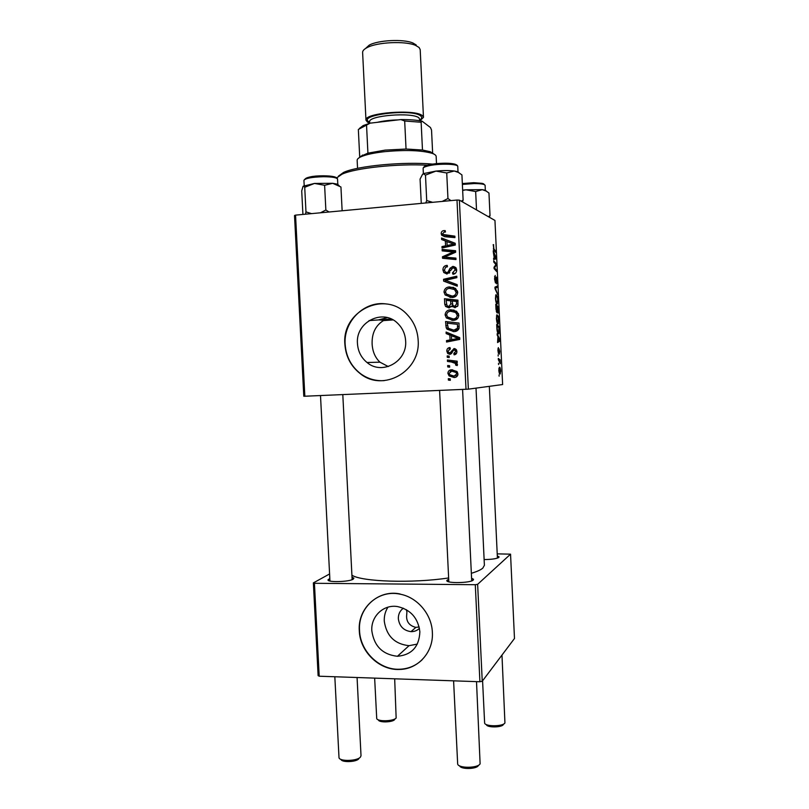 <?xml version="1.0" encoding="UTF-8"?>
<svg xmlns="http://www.w3.org/2000/svg" width="809" height="809" viewBox="0 0 809 809"><rect width="100%" height="100%" fill="white"/><g stroke="black" fill="none" stroke-linecap="round" stroke-linejoin="round"><path stroke-width="1.21" d="M357.467 343.613C358.003 351.379 361.188 357.669 367.023 362.493C382.04 375.578 407.483 361.613 405.633 340.882C405.208 334.087 402.649 328.343 397.977 323.64C383.223 307.966 355.373 321.992 357.467 343.613M387.349 317.624L378.622 319.858L383.82 320.364C375.649 325.289 371.756 333.177 372.12 344.027C372.575 351.632 375.194 357.689 379.967 362.189L388.29 366.558M344.887 344.3C345.767 356.496 350.873 366.265 360.207 373.606C383.092 392.527 420.872 371.331 418.152 340.154C417.535 330.203 413.884 321.699 407.22 314.64C384.942 289.733 341.61 311.081 344.887 344.3M386.763 304.032C364.657 300.281 343.36 321.234 345.15 344.31C346.019 356.496 351.126 366.255 360.45 373.596C367.579 378.814 375.518 381.16 384.245 380.624M471.586 578.202L473.528 579.295L473.214 580.073C470.403 583.198 445.284 583.491 446.871 580.397L448.692 579.143M497.313 555.955L499.062 556.865L498.84 557.421C496.554 558.756 491.65 559.474 484.126 559.565M352.006 577.171L353.887 578.162L353.199 579.163C349.134 582.005 326.603 582.531 328.049 579.76L329.829 578.536M351.915 575.219C361.876 581.782 412.378 583.461 448.631 577.95M471.354 573.288C476.956 571.609 480.779 569.89 482.811 568.13L484.399 565.289L476.016 388.128M419.163 626.955L415.856 627.39C409.667 625.832 406.583 622.141 406.593 616.316L406.917 611.857L406.29 609.642M417.343 644.085L409.041 645.683C394.691 644.095 386.439 635.914 384.275 621.15C384.063 616.003 385.286 611.351 387.936 607.185M403.357 608.206C399.919 610.724 398.24 614.233 398.341 618.733C399.413 626.318 403.63 630.626 410.992 631.637C414.299 631.708 417.12 630.605 419.456 628.33M371.827 630.798C374.061 646.098 382.586 654.592 397.421 656.281C411.68 654.956 419.163 646.806 419.871 631.839C418.111 618.076 410.689 609.662 397.623 606.588C383.628 604.121 370.744 616.347 371.827 630.798M359.297 630.717C359.894 651.599 379.33 670.509 399.535 669.447C418.223 669.276 433.675 652.003 432.36 632.304C431.753 614.142 417.12 597.093 399.848 594.119C378.086 589.437 357.578 608.267 359.297 630.717M400.071 593.958C378.329 589.276 357.831 608.095 359.54 630.535C360.136 651.407 379.563 670.297 399.757 669.235C408.484 668.871 415.978 665.686 422.227 659.679M303.79 396.228L294.516 215.507L295.548 215.123L304.841 396.228L303.79 396.228M453.091 320.364L446.356 317.927L445.081 314.863C445.496 311.667 447.337 309.978 450.603 309.776L456.6 311.283L458.814 315.247C458.379 318.544 456.478 320.243 453.091 320.364M449.855 335.068L446.153 333.591L446.083 332.044L459.704 337.656L459.795 339.406L446.558 342.035L446.487 340.599L450.087 339.932L449.855 335.068L451.766 335.189L446.153 333.591M441.188 233.67C441.218 231.789 442.149 230.767 443.989 230.595L445.203 230.626L445.446 232.041L444.283 232.011L442.745 233.629L443.019 234.468L454.87 236.157L454.941 237.613L445.071 236.724L441.704 235.267L441.188 233.67L442.988 234.418M447.043 273.998L443.797 272.562L442.928 269.973C442.948 267.081 444.374 265.544 447.225 265.372L447.458 266.788L445.516 267.304L444.485 269.953L445.061 271.753L446.851 272.572L447.994 272.117L450.087 268.214L452.919 266.373L455.932 267.648L456.66 269.963C456.62 272.471 455.396 273.907 452.979 274.281L452.474 272.876L455.093 270.034L454.618 268.487L453.08 267.799L447.043 273.998M457.257 286.184L443.635 281.117L443.544 279.287L456.782 276.213L456.852 277.659L445.496 280.298L457.176 284.637L457.257 286.184M451.998 297.5L445.152 294.972L443.989 292.029C444.394 288.833 446.234 287.134 449.511 286.912L455.507 288.378L457.722 292.332C457.287 295.639 455.386 297.358 451.998 297.5M450.3 380.331L448.378 380.088L448.317 378.663L450.229 378.875L450.3 380.331M466.004 389.301L456.994 200.045L459.381 200.136L468.36 389.159L304.841 396.228M456.994 200.045L295.548 215.123M449.066 307.905L445.607 306.469L444.748 304.224L444.475 298.723L457.924 300.149L457.955 305.61L455.022 307.703L451.675 306.014L449.066 307.905M445.354 240.92L441.643 239.535L441.562 237.988L455.214 243.287L455.295 245.046L442.048 248.009L441.977 246.573L445.587 245.815L445.354 240.92L447.286 241.719M450.38 251.71L442.189 250.881L442.118 249.435L455.568 250.719L455.639 252.236L444.505 257.08L455.912 258.111L455.983 259.568L442.543 258.273L442.462 256.766L453.566 251.902L450.38 251.71M446.821 351.126C446.801 348.962 447.842 347.769 449.935 347.546L450.35 348.962L448.034 351.136L448.54 352.512L450.431 352.582L453.98 348.578L456.114 349.417L456.883 351.43C456.933 353.422 456.003 354.564 454.102 354.827L453.859 353.412L455.669 351.43L455.285 350.439L453.485 350.186L451.503 353.533L449.784 354.342L447.701 353.493L446.821 351.126L448.034 351.146M446.194 327.787L445.577 321.537L459.016 323.054L459.087 328.252C458.147 330.497 456.428 331.619 453.94 331.589L447.074 329.212L446.194 327.787L448.055 327.958M454.071 377.51L449.086 375.902L447.883 373.353C448.075 371.088 449.298 369.895 451.574 369.774L456.883 371.473L457.965 373.991C457.712 376.286 456.418 377.459 454.071 377.51L454.678 377.459M449.662 367.165L447.751 366.932L447.68 365.506L449.592 365.708L449.662 367.165M451.392 361.977L447.488 361.451L447.417 360.005L457.176 361.198L457.247 362.644L455.224 362.381L456.994 363.534L457.206 365.577L455.669 365.081L455.497 363.453L451.392 361.977L453.283 361.916L447.488 361.451M449.207 357.558L447.286 357.325L447.225 355.909L449.137 356.102L449.207 357.558M498.182 356.061L498.122 354.807L498.182 356.061M498.577 364.546L498.526 363.292L498.577 364.546M496.392 318.544L496.898 314.741L498.415 316.39L498.951 320.01L498.061 324.004C497.292 323.924 496.736 322.103 496.392 318.544M497.201 335.098L497.141 333.733L499.831 339.507L499.901 341.034L497.555 342.551L497.939 336.635L497.201 335.098M495.988 309.159L495.765 304.305L498.304 306.854L498.445 309.928L498.01 313.144L497.343 311.374L496.918 312.79L495.988 309.159M495.037 288.762L494.956 287.155L497.333 286.012L497.393 287.276L495.361 288.257L497.737 294.688L495.037 288.762M493.48 244.621L493.884 248.929L495.705 251.154L495.765 252.418L493.874 250.133L493.278 244.631M493.783 262.076L493.723 260.791L496.291 263.825L496.352 265.15L494.42 267.819L496.595 270.257L496.655 271.531L494.087 268.598L494.026 267.263L495.957 264.563L493.783 262.076M468.36 389.159L502.622 384.538L494.956 220.442L459.381 200.136M493.318 252.054L493.247 250.689L495.988 257.353L496.059 258.89L493.662 259.537L493.601 258.273L494.269 258.142L493.318 252.054M494.542 278.903L495.209 275.424L494.835 279.075L495.472 281.623L496.301 277.022L497.11 280.602L496.564 283.898L496.382 278.276L495.452 282.928L494.542 278.903M495.452 298.379L495.937 294.658L497.484 296.418L498.02 300.068L497.131 303.982C496.352 303.83 495.796 301.959 495.452 298.379M498.354 347.597L498.465 352.299L499.022 348.77L499.76 351.339L499.355 354.18L499.234 349.953L498.546 353.553L497.899 350.58L498.354 347.597M496.868 328.049L496.706 324.46L499.234 326.796L499.416 331.306L498.587 333.864C497.97 333.884 497.444 332.59 497.019 329.991L496.868 328.049M498.809 370.209L499.375 367.175C499.982 367.033 500.417 368.328 500.68 371.058L500.083 374.031C499.497 374.152 499.072 372.878 498.809 370.209L500.033 372.777L500.458 371.018L499.466 368.429L499.032 370.198M498.354 359.702L498.293 358.427L500.124 359.863L500.275 363.686L498.354 359.702M499.123 376.165L499.062 374.911L499.123 376.165M482.245 681.249L479.909 681.744L475.298 584.705L477.634 584.32L482.245 681.249L514.484 638.483L510.55 554.165L497.222 553.862M475.298 584.705L314.428 583.289L319.201 676.213L318.119 675.626L313.366 582.895L329.597 573.955M479.909 681.744L319.201 676.213M477.634 584.32L510.55 554.165M313.366 582.895L314.428 583.289M495.32 263.906L496.291 263.825M495.381 265.221L496.352 265.15M494.087 268.588L495.098 268.507M495.614 270.327L496.595 270.257M493.642 259.072L496.059 258.89M495.199 256.625L494.39 254.653L494.552 258.081L495.755 257.838L495.199 256.625M493.146 244.874L493.712 244.834M494.784 251.225L495.705 251.154M494.542 276.698L495.098 276.658M494.977 287.448L497.393 287.276M497.141 293.384L497.677 293.343M497.343 297.348L496.079 295.861L495.745 298.541C496.038 301.272 496.493 302.667 497.1 302.728L497.737 299.957L497.343 297.348M496.241 302.788L497.1 302.728M496.989 306.945L498.304 306.854M498.071 307.824L497.282 307.036L497.95 311.89L498.071 307.824M497.434 311.92L497.95 311.89M496.979 306.742L496.119 305.883L496.868 311.536L496.979 306.742M496.301 311.566L496.868 311.536M497.899 348.881L498.435 348.851M498.202 352.957L498.84 352.916M499.295 339.537L499.831 339.507M497.727 341.155L499.901 341.034M499.052 339.052L498.253 337.343L498.415 340.761L499.598 340.083L499.052 339.052M498 326.866L499.234 326.796M499.001 327.787L497.06 326.007L497.141 327.625C497.363 330.952 497.828 332.62 498.536 332.62L499.001 327.787M497.636 332.671L498.536 332.62M498.283 317.34L497.039 315.945L496.686 318.675C496.979 321.385 497.434 322.751 498.031 322.761L498.283 317.34M496.504 315.864L497.201 315.823M497.151 322.811L498.031 322.761M498.85 368.459L499.466 368.429M499.204 372.818L500.033 372.777M498.637 359.944L500.124 359.863M450.279 379.906L448.378 380.088M446.406 304.518L444.748 304.224M446.487 300.372L446.416 299.097L444.475 298.723M446.416 299.097L457.924 300.331M454.971 307.703L453.576 306.348L451.675 306.014M449.096 307.905L446.831 305.478M449.733 306.591L451.301 306.763M452.362 306.136L452.676 305.114M455.497 306.378L457.601 306.378M456.418 301.433L452.221 300.988L452.909 305.509L454.901 306.277L456.529 303.891L456.418 301.433L457.995 301.737M458.106 304.184L456.529 303.891M456.772 306.601L454.901 306.277M450.643 300.817L446.113 300.331L446.972 305.66L449.035 306.48L450.795 303.85L450.643 300.817L452.221 301.12M452.413 304.144L450.795 303.85M450.947 306.803L449.035 306.48M445.577 292.383L443.989 292.029M447.519 288.864L451.422 287.367L449.511 286.912M451.422 287.367L453.718 287.417M450.37 297.479L447.094 295.376L446.204 293.829M457.57 291.291L456.418 290.026L453.171 288.813M450.785 296.054L453.97 296.458L456.407 295.74M454.537 289.582L449.511 288.348C447.175 288.5 445.85 289.723 445.547 292.029L446.376 294.061L452.079 296.054C454.466 295.952 455.821 294.729 456.155 292.393L454.537 289.582L456.418 290.026M457.722 292.747L456.155 292.393M453.97 296.458L452.079 296.054M457.247 285.951L443.635 281.117M445.587 281.613L445.516 280.298M445.516 280.288L443.544 279.287M445.496 279.803L456.822 277.163M444.535 270.439L442.928 269.973M446.153 266.99L447.377 266.323M447.428 272.744L446.851 272.572M448.773 273.129L449.551 272.926M449.774 272.633L447.994 272.117M451.725 268.719L450.087 268.214M452.767 267.85L454.81 266.97L452.919 266.373M454.436 273.897L452.474 272.876M454.365 273.432L452.777 272.866M454.668 273.422L455.427 273.24M456.66 270.519L455.093 270.034M456.559 269.164L454.961 268.386M446.699 274.008L445.071 271.773M445.294 231.172L443.989 230.595M444.899 235.257L454.901 236.804M444.141 236.592L443.16 234.65M444.161 232.021L445.354 231.526M443.605 240.273L443.534 238.776L441.562 237.988M443.534 238.776L455.214 243.317M443.949 247.584L441.977 246.573M443.939 247.311L447.519 246.563L445.587 245.815M447.519 246.563L447.478 245.623M455.275 244.682L446.942 241.578L447.134 245.491L449.056 246.229L455.285 244.894M447.134 245.491L453.778 244.085M444.121 251.073L444.07 250.153L442.118 249.435M444.07 250.153L455.588 251.255M448.024 257.323L449.946 257.98L444.505 257.08M449.946 257.98L455.942 258.587M444.475 258.455L444.424 257.434L442.462 256.766M451.867 253.975L449.986 253.298M455.123 252.479L453.566 251.902M451.978 352.815L449.602 352.926M452.11 352.593L450.431 352.582M453.707 350.095L455.143 348.75M454.486 348.588L453.98 348.578M455.861 354.18L455.73 353.422L453.859 353.412M455.73 353.422L456.6 353.199M456.883 351.44L455.669 351.43M456.569 350.075L454.425 350.004M450.603 354.17L449.177 352.886M449.076 349.235L450.188 348.032M448.085 333.733L448.034 332.853M448.459 341.651L448.419 340.69L446.487 340.599M448.419 340.69L451.998 340.033L450.087 339.932M451.786 335.775L451.766 335.189M459.745 338.415L451.452 335.755L451.634 339.649L458.278 338.415L451.452 335.755M451.634 339.649L459.755 338.567M459.745 338.496L458.278 338.415M447.357 325.764L445.769 325.602M447.579 323.206L447.508 321.76L445.577 321.537M447.508 321.76L459.016 323.054M453.384 331.609L448.995 329.374L448.196 328.151M453.495 330.173L458.561 329.465M457.51 324.328L447.205 323.165L448.338 328.323L453.95 330.163L457.469 328.221L457.51 324.328L447.205 323.165M459.057 328.373L457.469 328.221M455.831 330.325L453.95 330.163M446.659 315.075L445.081 314.863M448.095 312.021L452.504 310.08L450.603 309.776M452.504 310.08L454.061 310.069M452.221 320.384L448.287 318.18L447.428 316.845M458.572 313.902L457.5 312.759L453.647 311.485M452.514 318.948L455.062 319.171L457.914 318.17M455.629 312.476L450.613 311.212C448.277 311.344 446.952 312.567 446.639 314.863L447.549 316.997L453.171 318.928C455.558 318.827 456.913 317.624 457.247 315.298L455.629 312.476L457.5 312.759M458.814 315.52L457.247 315.298M455.062 319.171L453.171 318.928M449.096 373.262L447.883 373.353M450.117 371.594L452.585 369.774M455.234 377.358L450.613 375.325M455.882 375.932L457.712 375.457M457.196 371.827L451.786 371.189L449.096 373.303L449.814 374.759L454.011 376.084L456.751 373.991L456.023 372.464L451.786 371.189M457.955 373.9L456.751 373.991M449.652 366.841L447.751 366.932M449.41 361.401L449.349 360.238M457.237 362.341L455.224 362.381M457.449 365.011L455.669 365.081M457.459 364.293L455.942 364.343M455.548 362.371L453.283 361.916M449.187 357.305L447.286 357.325M478.341 765.587C476.612 769.258 460.655 769.501 459.674 765.87M453.596 680.844L457.672 764.07C458.592 768.469 478.038 768.247 480.111 763.807L476.511 681.633M358.771 758.822C356.182 762.169 341.631 762.614 340.943 759.378M334.825 676.749L339.011 757.76C339.82 761.643 357.335 761.097 360.42 757.093L361.016 755.737L357.072 677.517M482.579 680.814L484.631 723.104C485.339 726.745 503.279 726.583 504.937 722.912L501.974 655.078M503.329 724.54C501.934 727.604 487.028 727.736 486.421 724.692L486.189 724.49M374.648 678.124L376.721 718.513C377.338 721.77 393.619 721.365 396.147 718.018L394.681 678.812M394.64 719.606C392.517 722.397 378.986 722.73 378.45 720.01L378.147 719.747M459.482 173.096L457.55 171.66L454.243 171.002C449.066 170.396 442.968 170.426 435.93 171.093L423.815 173.541L422.611 174.198L423.522 173.874L425.483 175.118L435.93 171.093L446.73 172.974L454.243 171.002L458.42 172.459L461.929 174.906L463.122 200.126L461.241 201.198M450.937 200.612L447.953 198.549L442.189 201.431M447.953 198.549L446.73 172.974M432.643 202.321L426.707 200.551L425.483 175.118M426.707 200.551L425.756 202.968M421.256 203.383L420.073 179.082L422.611 174.198M462.384 201.845L463.122 200.126M329.061 211.988L325.855 210.027L320.475 212.787M302.92 214.436L301.717 190.914L303.062 186.292L303.85 186.121L304.72 187.294L314.489 183.431L324.611 185.291L332.681 183.299L340.943 186.99L342.136 210.775M325.855 210.027L324.611 185.291M311.546 213.627L305.974 211.897L304.72 187.294M305.974 211.897L305.478 214.193M339.143 185.767L337.495 184.189L332.681 183.299L314.489 183.431L303.112 186.242M486.634 191.339L485.269 190.216L482.225 189.65L465.893 189.802L475.662 191.541L482.225 189.65L486.209 191.076L488.96 193.038L490.021 215.7L488.373 216.691M476.521 209.925L475.662 191.541M462.667 190.439L465.893 189.802L462.657 190.166M489.293 217.216L490.021 215.7M338.384 176.18L343.592 172.418C357.244 165.896 404.227 161.416 432.775 164.126M427.516 165.228C397.694 163.469 355.09 168.06 342.015 174.198L336.777 177.828M369.035 320.597L391.313 319.039M393.043 319.929L383.385 320.597M458.481 172.489L458.005 171.71M436.506 163.651L436.162 156.45C436.091 155.288 434.706 154.236 432.016 153.305C421.287 150.302 405.542 149.746 384.75 151.647C373.9 152.871 365.971 154.58 360.976 156.774C358.387 157.967 357.113 159.151 357.153 160.313L357.558 168.353M359.489 128.409L363.18 125.567L370.128 123.16L358.347 129.47L359.702 156.784L367.923 153.154L385.215 150.11L406.047 149.028L422.48 150.029L430.287 151.718L434.14 154.195M406.047 149.028L404.682 121.006L400.859 119.58C409.324 119.51 416.392 120.045 422.086 121.178L430.469 127.539L431.541 130.077L432.663 153.538M370.128 123.16L400.859 119.58M367.923 153.154L366.558 125.435M422.086 121.178L421.135 122.25L404.682 121.006M422.48 150.029L421.135 122.25M365.496 48.53L369.207 45.152C378.106 40.086 403.57 38.842 412.924 43.008L416.19 44.96M420.023 120.733L423.471 117.356L420.195 49.622L419.123 47.509L415.513 45.355C405.147 40.743 376.731 42.129 366.861 47.731C363.979 49.258 362.563 50.836 362.614 52.443L365.971 120.177L367.458 122.129L369.723 123.19M377.287 122.321C383.304 120.905 390.241 120.096 398.129 119.894M423.471 117.356L422.409 115.707C415.33 108.75 363.757 112.886 365.971 120.177M494.521 266.505L495.512 266.434M494.036 267.415L494.875 267.344M493.328 248.97L493.884 248.929M494.997 288.085L495.988 288.024M495.351 289.46L495.907 289.42M450.856 270.509L449.197 270.014M447.276 236.117L445.334 235.298M452.373 245.471L450.461 244.722M452.777 351.187L451.28 351.167M457.368 337.545L455.497 337.424M456.842 339.072L454.961 338.961M459.178 326.563L457.601 326.401M423.117 168.444C423.4 166.816 425.19 165.653 428.467 164.975C438.286 162.71 457.368 162.073 457.763 166.502C458.4 163.782 438.073 163.347 428.123 165.916C424.816 166.735 423.147 167.574 423.117 168.444L423.38 173.743M428.901 164.854C438.215 162.437 457.216 162.862 456.549 165.43M323.287 175.796C332.529 175.866 337.282 176.979 337.545 179.123C336.847 177.596 332.145 176.787 323.448 176.716C311.768 177.06 305.266 178.273 303.921 180.356C305.701 177.302 312.163 175.775 323.287 175.796L334.319 176.767M304.993 179.244C306.095 177.272 312.163 176.119 323.216 175.786M462.344 183.572L473.852 182.703L483.438 183.704L485.107 185.352C484.652 184.179 480.981 183.582 474.084 183.562L462.384 184.412M473.831 182.692L482.326 183.37M462.344 183.562L473.73 182.692M369.683 122.24L369.147 121.926C356.425 114.999 412.297 108.315 420.67 115.909C422.197 117.143 421.964 118.438 419.982 119.772M420.033 120.804L419.011 117.932C412.732 111.905 367.761 115.525 369.662 121.846L369.733 123.261M379.967 362.189L367.023 362.493M472.325 580.609L473.528 579.295M498.182 557.826L499.062 556.865M352.805 579.375L353.887 578.162M415.856 627.39L410.992 631.637M409.041 645.683L397.421 656.281M329.253 580.832L328.049 579.76M448.186 581.61L446.871 580.397M494.956 267.243L494.026 267.314M497.555 303.79L496.868 303.84M496.079 295.861L495.533 295.902M498.971 333.662L498.243 333.712M498.475 323.812L497.757 323.853M497.039 315.945L496.483 315.975M500.336 373.879L499.77 373.91M452.049 306.581L453.94 306.904M445.607 306.469L447.539 306.793M445.152 294.972L447.094 295.376M455.416 290.451L457.297 290.886M454.618 268.487L456.498 269.073M443.797 272.562L445.739 273.118M441.704 235.267L443.666 236.076M455.285 350.439L456.721 350.459M447.701 353.493L449.622 353.503M447.074 329.212L448.995 329.374M446.356 317.927L448.287 318.18M456.438 313.245L458.298 313.528M449.086 375.902L450.997 375.76M456.023 372.464L457.54 372.362M455.497 363.453L456.863 363.403M439.6 390.434L448.823 581.813M462.586 389.442L471.708 580.872M329.951 581.034L320.506 395.55M352.137 579.659L342.804 394.59M497.414 558.119L489.334 386.328M457.763 166.502L458.025 172.095M457.55 171.66L458.42 172.459M303.921 180.356L304.194 185.534M337.545 179.123L337.818 184.492M337.495 184.189L339.254 185.837M304.497 185.403L303.85 186.121M485.107 185.352L485.339 190.277M485.269 190.216L486.209 191.076M343.592 172.418L342.015 174.198M362.533 155.035L360.976 156.774M430.287 151.718L432.016 153.305M363.18 125.567L361.643 127.276M369.207 45.152L366.861 47.731M412.924 43.008L415.513 45.355"/></g></svg>
